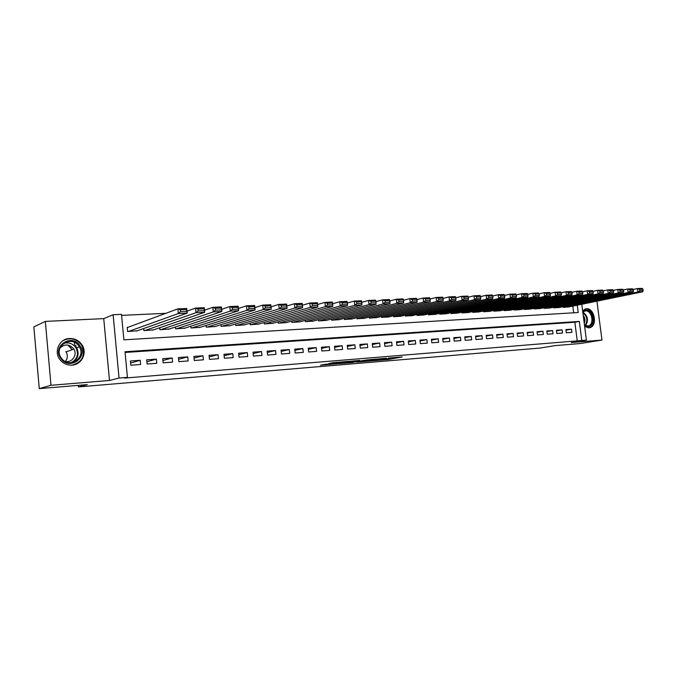 <?xml version="1.0" encoding="UTF-8"?>
<svg xmlns="http://www.w3.org/2000/svg" width="677" height="677" viewBox="0 0 677 677"><rect width="100%" height="100%" fill="white"/><g stroke="black" fill="none" stroke-linecap="round" stroke-linejoin="round"><path stroke-width="1.02" d="M374.423 360.655L388.522 359.462L402.273 356.948L388.293 358.099L391.915 358.031L390.223 358.361L374.423 360.655M68.106 345.109L71.271 348.333M71.982 365.115C81.392 364.751 87.291 353.529 82.408 345.541C79.454 340.776 75.181 338.441 69.579 338.508C59.068 338.644 53.221 352.438 60.49 360.282C63.587 363.71 67.421 365.326 71.982 365.115M584.649 326.475L588.795 327.863L589.929 327.651C597.867 325.679 594.474 307.807 586.341 308.754L582.626 310.65M325.358 364.26L320.416 365.208L336.537 363.794L349.654 361.29L332.669 362.711L328.794 363.591L345.947 361.806L337.044 363.515L325.358 364.26M39.274 388.623L33.85 326.873L45.334 321.406L50.995 385.281L39.274 388.623L87.299 384.621L78.422 386.922L540.221 348.037L554.954 345.634L580.401 343.518L601.963 340.057L571.286 342.57L586.4 340.108L124.526 378.088L127.428 377.351L119.05 378.037L113.118 314.737L121.488 314.356L123.891 339.829L578.2 312.537L577.261 305.209M50.995 385.281L109.488 380.482L119.05 378.037M356.914 362.093L372.799 360.773L386.364 358.26L370.133 359.622L356.914 362.093M352.996 362.491L338.483 363.651L351.625 361.146L359.622 360.409L354.545 361.501L359.098 361.179L368.406 359.724L352.979 362.339M601.963 340.057L596.936 301.172M128.038 327.287L127.217 327.329L127.615 331.535L137.406 330.748M566.302 332.771L571.93 332.356L571.523 329.183L565.904 329.589L566.302 332.771M556.832 333.482L562.528 333.05L562.13 329.86L556.426 330.274L556.832 333.482M547.228 334.193L553.007 333.761L552.601 330.545L546.821 330.968L547.228 334.193M537.479 334.92L543.343 334.48L542.937 331.248L537.073 331.671L537.479 334.92M527.595 335.657L533.544 335.217L533.137 331.95L527.188 332.382L527.595 335.657M517.567 336.401L523.6 335.953L523.194 332.669L517.16 333.109L517.567 336.401M507.395 337.163L513.521 336.706L513.107 333.397L506.988 333.837L507.395 337.163M497.07 337.933L503.282 337.468L502.876 334.133L496.664 334.582L497.07 337.933M486.602 338.712L492.907 338.246L492.492 334.887L486.196 335.343L486.602 338.712M475.973 339.507L482.371 339.025L481.956 335.648L475.559 336.105L475.973 339.507M465.184 340.311L471.674 339.829L471.268 336.418L464.769 336.884L465.184 340.311M454.233 341.123L460.817 340.633L460.411 337.197L453.818 337.671L454.233 341.123M443.113 341.953L449.799 341.453L449.393 337.992L442.699 338.475L443.113 341.953M431.824 342.79L438.62 342.291L438.205 338.805L431.41 339.287L431.824 342.79M420.358 343.645L427.255 343.137L426.848 339.617L419.952 340.116L420.358 343.645M408.713 344.517L415.72 343.992L415.314 340.455L408.307 340.954L408.713 344.517M396.891 345.397L404.008 344.864L403.602 341.301L396.485 341.809L396.891 345.397M384.883 346.294L392.11 345.752L391.704 342.156L384.468 342.68L384.883 346.294M372.68 347.199L380.025 346.658L379.611 343.027L372.265 343.561L372.68 347.199M360.282 348.122L367.738 347.572L367.332 343.916L359.868 344.449L360.282 348.122M347.682 349.061L355.264 348.503L354.85 344.813L347.267 345.363L347.682 349.061M334.87 350.017L342.579 349.442L342.173 345.727L334.463 346.285L334.87 350.017M321.854 350.991L329.691 350.407L329.284 346.658L321.448 347.225L321.854 350.991M308.627 351.972L316.591 351.38L316.184 347.606L308.213 348.181L308.627 351.972M295.172 352.979L303.271 352.378L302.864 348.562L294.766 349.146L295.172 352.979M281.488 353.995L289.722 353.386L289.316 349.544L281.082 350.136L281.488 353.995M267.576 355.036L275.954 354.409L275.547 350.534L267.17 351.143L267.576 355.036M253.426 356.085L261.94 355.45L261.534 351.549L253.012 352.158L253.426 356.085M239.023 357.16L247.697 356.517L247.283 352.573L238.617 353.199L239.023 357.16M224.375 358.251L233.193 357.6L232.786 353.622L223.969 354.257L224.375 358.251M209.464 359.369L218.443 358.692L218.036 354.68L209.066 355.332L209.464 359.369M194.299 360.494L203.43 359.817L203.024 355.763L193.893 356.424L194.299 360.494M178.846 361.645L188.147 360.951L187.749 356.872L178.449 357.541L178.846 361.645M163.123 362.821L172.593 362.11L172.195 357.989L162.725 358.675L163.123 362.821M147.112 364.014L156.759 363.295L156.353 359.132L146.714 359.825L147.112 364.014M577.278 341.216L574.858 322.252L125.084 352.455M140.224 360.299L130.407 361.002L130.805 365.225L140.63 364.497L140.224 360.299L130.602 363.033M165.806 313.324L121.581 315.372M573.656 312.816L572.801 306.122M568.697 306.96L563.078 307.341L563.002 306.715M559.295 307.485L553.6 307.874L553.524 307.231M549.766 308.01L543.986 308.407L543.91 307.747M540.094 308.543L534.238 308.949L534.153 308.272M530.294 309.093L524.353 309.499L524.269 308.805M520.351 309.643L514.325 310.049L514.232 309.338M510.255 310.201L504.145 310.616L504.052 309.888M500.024 310.768L493.821 311.192L493.728 310.438M489.64 311.335L483.344 311.775L483.251 310.997M479.096 311.919L472.707 312.359L472.614 311.564M468.399 312.512L461.917 312.96L461.824 312.139M457.542 313.112L450.967 313.569L450.865 312.723M446.524 313.722L439.847 314.187L439.737 313.316M435.336 314.34L428.549 314.813L428.448 313.916M423.971 314.966L417.091 315.457L416.981 314.526M412.437 315.609L405.447 316.1L405.337 315.143M400.725 316.252L393.616 316.76L393.506 315.77M388.826 316.912L381.608 317.42L381.489 316.404M376.734 317.581L369.405 318.105L369.287 317.048M364.454 318.258L357.007 318.791L356.881 317.699M351.981 318.943L344.407 319.493L344.28 318.359M339.295 319.646L331.603 320.204L331.476 319.028M326.407 320.356L318.588 320.923L318.452 319.705M313.307 321.084L305.361 321.66L305.217 320.39M299.987 321.812L291.905 322.404L291.762 321.084M286.447 322.565L278.23 323.166L278.086 321.795M272.679 323.318L264.318 323.936L264.165 322.506M258.673 324.088L250.168 324.723L250.016 323.225M244.422 324.875L235.782 325.527L235.621 323.961M229.935 325.671L221.134 326.339L220.964 324.706M215.184 326.483L206.231 327.169L206.062 325.451M200.18 327.313L191.066 328.007L190.889 326.204M184.906 328.15L175.631 328.861L175.445 326.974M169.36 329.005L159.916 329.741L159.721 327.744M153.527 329.868L143.913 330.63L143.71 328.523M74.385 342.393L74.597 344.678M78.287 385.365L78.422 386.922M109.488 380.482L103.742 318.622L45.334 321.406M103.742 318.622L113.118 314.737M581.771 340.48L579.334 321.414L125.017 351.744L127.428 377.351M581.805 304.278L586.4 340.108M574.858 322.252L579.334 321.414M571.523 329.183L565.972 330.173M562.13 329.86L556.502 330.875M552.601 330.545L546.898 331.578M542.937 331.248L537.149 332.297M533.137 331.95L527.273 333.033M523.194 332.669L517.245 333.769M513.107 333.397L507.073 334.523M502.876 334.133L496.749 335.284M492.492 334.887L486.281 336.063M481.956 335.648L475.652 336.85M471.268 336.418L464.862 337.645M460.411 337.197L453.912 338.458M449.393 337.992L442.8 339.287M438.205 338.805L431.511 340.125M426.848 339.617L420.045 340.98M415.314 340.455L408.409 341.851M403.602 341.301L396.587 342.731M391.704 342.156L384.578 343.628M379.611 343.027L372.375 344.542M367.332 343.916L359.986 345.465M354.85 344.813L347.386 346.412M342.173 345.727L334.582 347.377M329.284 346.658L321.567 348.359M316.184 347.606L308.34 349.349M302.864 348.562L294.893 350.373M289.316 349.544L281.217 351.405M275.547 350.534L267.305 352.463M261.534 351.549L253.156 353.538M247.283 352.573L238.769 354.638M232.786 353.622L224.121 355.755M218.036 354.68L209.218 356.906M203.024 355.763L194.054 358.074M187.749 356.872L178.618 359.267M172.195 357.989L162.903 360.494M156.353 359.132L146.901 361.746M75.807 345.27L75.985 347.242M370.691 360.917L383.867 358.556L375.676 359.445L367.188 361.036L370.691 360.917M349.205 362.5L358.675 361.374L349.205 362.5L349.112 361.628M563.552 307.316L637.836 292.032L642.651 291.804L568.24 307.053M639.782 290.687L637.836 292.032L637.379 288.588L642.194 288.377L642.964 289.155L639.596 289.307L639.782 290.687L643.15 290.535L642.964 289.155M633.181 289.468L637.379 288.588L639.596 289.307M642.651 291.804L643.15 290.535M582.753 311.648L585.808 310.176C593.458 309.338 595.675 326.534 587.932 326.695L584.547 325.645M584.505 325.341L588.338 325.992C594.685 324.393 591.952 310.1 585.453 310.878L582.804 312.055C587.881 315.88 588.762 320.466 585.444 325.832M583.236 315.423C585.055 317.987 585.393 320.653 584.259 323.411M588.525 327.871L589.21 327.71C597.097 325.755 593.729 308.01 585.656 308.957L584.894 309.059M79.844 345.583C88.848 357.448 69.088 371.004 60.795 358.387C51.672 346.252 71.847 332.966 79.844 345.583M61.269 357.989L61.768 358.649C69.604 368.973 86.326 357.524 79.336 346.844L78.887 346.15C71.483 334.472 52.823 346.776 61.269 357.989M65.838 351.498L66.109 351.913C67.937 355.298 67.683 358.48 65.339 361.45M59.957 348.113C64.603 343.798 69.139 343.984 73.581 348.663L73.852 349.087C77.77 354.883 72.007 363.126 65.144 361.416M72.287 365.089C82.34 362.051 85.547 355.594 81.917 345.719L81.24 344.644C76.061 338.492 69.926 337.214 62.834 340.802M71.804 349.315L67.92 345.075M75.443 346.785L75.333 345.583M554.082 307.84L628.104 292.489L632.987 292.261L558.83 307.578M630.059 291.135L628.104 292.489L627.647 289.02L632.53 288.808L633.291 289.595L629.872 289.748L630.059 291.135L633.477 290.975L633.291 289.595M623.373 289.925L627.647 289.02L629.872 289.748M632.987 292.261L633.477 290.975M544.469 308.373L618.228 292.955L623.187 292.718L549.292 308.111M620.183 291.584L618.228 292.955L617.771 289.46L622.73 289.24L623.475 290.027L620.005 290.188L620.183 291.584L623.661 291.423L623.475 290.027M613.421 290.382L617.771 289.46L620.005 290.188M623.187 292.718L623.661 291.423M534.728 308.915L608.191 293.42L613.227 293.183L539.62 308.644M610.163 292.041L608.191 293.42L607.734 289.9L612.77 289.68L613.506 290.475L609.977 290.636L610.163 292.041L613.684 291.88L613.506 290.475M603.309 290.856L607.734 289.9L609.977 290.636M613.227 293.183L613.684 291.88M524.853 309.465L598.003 293.894L603.122 293.657L529.812 309.194M599.974 292.515L598.003 293.894L597.546 290.348L602.657 290.12L603.376 290.932L599.797 291.093L599.974 292.515L603.562 292.346L603.376 290.932M593.035 291.33L597.546 290.348L599.797 291.093M603.122 293.657L603.562 292.346M514.825 310.024L587.653 294.385L592.849 294.14L519.86 309.744M589.633 292.989L587.653 294.385L587.196 290.805L592.392 290.577L593.086 291.389L589.447 291.55L589.633 292.989L593.272 292.819L593.086 291.389M582.601 291.812L587.196 290.805L589.447 291.55M592.849 294.14L593.272 292.819M504.661 310.591L577.142 294.876L582.423 294.63L509.764 310.303M579.131 293.463L577.142 294.876L576.686 291.271L581.958 291.034L582.643 291.855L578.945 292.024L579.131 293.463L582.829 293.293L582.643 291.855M572.006 292.303L576.686 291.271L578.945 292.024M582.423 294.63L582.829 293.293M494.337 311.166L566.463 295.375L571.828 295.121L499.516 310.878M568.452 293.953L566.463 295.375L565.997 291.745L571.363 291.508L572.023 292.337L568.274 292.498L568.452 293.953L572.209 293.784L572.023 292.337M483.869 311.742L555.614 295.883L555.148 292.219L560.598 291.982L561.241 292.819L557.425 292.989L557.611 294.453L561.428 294.275L561.241 292.819L565.997 291.745L568.274 292.498M571.828 295.121L572.209 293.784M557.611 294.453L555.614 295.883L561.055 295.629L489.124 311.454M473.248 312.334L544.587 296.399L544.122 292.709L549.656 292.464L550.283 293.302L546.407 293.479L546.593 294.96L550.469 294.783L550.283 293.302L555.148 292.219L557.425 292.989M561.055 295.629L561.428 294.275M546.593 294.96L544.587 296.399L550.122 296.137L478.58 312.038M539.146 293.843L544.122 292.709L546.407 293.479M550.122 296.137L550.469 294.783M462.459 312.935L533.374 296.924L539.002 296.661L467.875 312.63M535.389 295.468L533.374 296.924L532.909 293.2L538.537 292.955L539.146 293.801L535.202 293.979L535.389 295.468L539.332 295.29L539.146 293.801M527.832 294.368L532.909 293.2L535.202 293.979M539.002 296.661L539.332 295.29M451.517 313.544L521.984 297.457L527.705 297.186L457.009 313.239M523.998 295.993L521.984 297.457L521.518 293.7L527.239 293.454L527.823 294.309L523.812 294.487L523.998 295.993L528.009 295.807L527.823 294.309M516.323 294.91L521.518 293.7L523.812 294.487M527.705 297.186L528.009 295.807M440.405 314.162L510.399 297.998L516.212 297.728L445.982 313.849M512.421 296.526L510.399 297.998L509.933 294.216L515.747 293.953L516.314 294.825L512.235 295.011L512.421 296.526L516.5 296.34L516.314 294.825M504.627 295.468L509.933 294.216L512.235 295.011M516.212 297.728L516.5 296.34M429.116 314.788L498.627 298.549L504.534 298.278L434.786 314.466M500.658 297.068L498.627 298.549L498.154 294.732L504.069 294.47L504.61 295.35L500.464 295.536L500.658 297.068L504.797 296.873L504.61 295.35M492.729 296.027L498.154 294.732L500.464 295.536M504.534 298.278L504.797 296.873M417.667 315.423L486.645 299.116L492.661 298.828L423.413 315.101M488.684 297.609L486.645 299.116L486.179 295.265L492.196 294.994L492.712 295.883L488.498 296.069L488.684 297.609L492.898 297.423L492.712 295.883M480.628 296.602L486.179 295.265L488.498 296.069M492.661 298.828L492.898 297.423M406.031 316.066L474.467 299.683L480.585 299.395L411.87 315.744M476.515 298.168L474.467 299.683L474.002 295.798L480.12 295.527L480.611 296.424L476.329 296.619L476.515 298.168L480.797 297.973L480.611 296.424M468.323 297.186L474.002 295.798L476.329 296.619M480.585 299.395L480.797 297.973M394.217 316.726L462.078 300.258L468.298 299.97L400.149 316.396M464.134 298.735L462.078 300.258L461.612 296.348L467.832 296.069L468.298 296.975L463.94 297.169L464.134 298.735L468.492 298.54L468.298 296.975M455.807 297.787L461.612 296.348L463.94 297.169M468.298 299.97L468.492 298.54M382.209 317.395L449.477 300.85L455.807 300.554L388.234 317.056M451.534 299.319L449.477 300.85L449.012 296.898L455.333 296.619L455.782 297.533L451.347 297.736L451.534 299.319L455.968 299.116L455.782 297.533M443.071 298.396L449.012 296.898L451.347 297.736M455.807 300.554L455.968 299.116M370.023 318.072L436.657 301.451L443.088 301.147L376.141 317.725M438.713 299.903L436.657 301.451L436.183 297.465L442.623 297.186L443.037 298.108L438.527 298.303L438.713 299.903L443.223 299.699L443.037 298.108M430.115 299.014L436.183 297.465L438.527 298.303M443.088 301.147L443.223 299.699M357.634 318.757L423.599 302.06L430.157 301.756L363.845 318.41M425.672 300.503L423.599 302.06L423.133 298.041L429.683 297.753L430.073 298.684L425.486 298.887L425.672 300.503L430.259 300.292L430.073 298.684M416.922 299.649L423.133 298.041L425.486 298.887M430.157 301.756L430.259 300.292M345.042 319.451L410.321 302.687L416.99 302.374L351.363 319.104M412.395 301.113L410.321 302.687L409.847 298.625L416.524 298.337L416.88 299.276L412.208 299.488L412.395 301.113L417.066 300.893L416.88 299.276M403.5 300.3L409.847 298.625L412.208 299.488M416.99 302.374L417.066 300.893M332.246 320.162L396.798 303.321L403.594 303L338.669 319.806M398.88 301.73L396.798 303.321L396.333 299.226L403.12 298.929L403.45 299.877L398.694 300.089L398.88 301.73L403.636 301.51L403.45 299.877M389.825 300.96L396.333 299.226L398.694 300.089M403.594 303L403.636 301.51M319.248 320.89L383.03 303.965L389.944 303.643L325.772 320.526M385.12 302.357L383.03 303.965L382.564 299.835L389.478 299.53L389.774 300.486L384.934 300.706L385.12 302.357L389.96 302.137L389.774 300.486M375.913 301.637L382.564 299.835L384.934 300.706M389.944 303.643L389.96 302.137M306.021 321.626L369.016 304.616L376.057 304.286L312.664 321.253M371.106 303L369.016 304.616L368.542 300.453L375.583 300.139L375.853 301.113L370.92 301.333L371.106 303L376.04 302.771L375.853 301.113M361.738 302.331L368.542 300.453L370.92 301.333M376.057 304.286L376.04 302.771M292.582 322.37L354.74 305.285L361.907 304.955L299.336 321.998M356.838 303.651L354.74 305.285L354.266 301.079L361.442 300.766L361.67 301.747L356.644 301.967L356.838 303.651L361.856 303.423L361.67 301.747M347.301 303.042L354.266 301.079L356.644 301.967M361.907 304.955L361.856 303.423M278.916 323.132L340.192 305.97L347.504 305.623L285.779 322.743M342.3 304.32L340.192 305.97L339.727 301.722L347.03 301.4L347.225 302.391L342.105 302.619L342.3 304.32L347.419 304.083L347.225 302.391M332.593 303.77L339.727 301.722L342.105 302.619M347.504 305.623L347.419 304.083M265.02 323.902L325.383 306.664L332.822 306.317L272.002 323.513M327.49 304.997L325.383 306.664L324.909 302.374L332.356 302.044L332.517 303.051L327.296 303.288L327.49 304.997L332.703 304.76L332.517 303.051M317.606 304.515L324.909 302.374L327.296 303.288M332.822 306.317L332.703 304.76M250.888 324.689L310.286 307.366L317.868 307.011L257.979 324.291M312.393 305.691L310.286 307.366L309.812 303.042L317.403 302.704L317.521 303.719L312.207 303.956L312.393 305.691L317.708 305.445L317.521 303.719M302.365 305.268L309.812 303.042L312.207 303.956M317.868 307.011L317.708 305.445M236.501 325.485L294.893 308.086L294.427 303.719L302.162 303.381L302.627 307.73L243.728 325.087M286.836 306.038L294.427 303.719L296.822 304.65L297.008 306.393L302.433 306.148L302.238 304.405L296.822 304.65M302.433 306.148L302.627 307.73L294.893 308.086L297.008 306.393M302.238 304.405L302.162 303.381M221.87 326.297L279.212 308.822L278.746 304.413L286.625 304.066L287.09 308.458L229.224 325.891M271.003 306.833L278.746 304.413L281.141 305.352L281.336 307.113L286.853 306.859L286.667 305.099L281.141 305.352M286.853 306.859L287.09 308.458L279.212 308.822L281.336 307.113M286.667 305.099L286.625 304.066M206.984 327.126L263.226 309.575L262.752 305.115L270.792 304.76L271.257 309.194L214.465 326.712M254.865 307.646L262.752 305.115L265.156 306.063L265.342 307.849L270.978 307.586L270.792 305.809L265.156 306.063M270.978 307.586L271.257 309.194L263.226 309.575L265.342 307.849M270.792 305.809L270.792 304.76M191.836 327.964L246.919 310.337L246.453 305.835L254.645 305.471L255.111 309.948L199.444 327.541M238.414 308.475L246.453 305.835L248.857 306.791L249.043 308.594L254.789 308.331L254.594 306.537L248.857 306.791M254.789 308.331L255.111 309.948L246.919 310.337L249.043 308.594M254.594 306.537L254.645 305.471M176.409 328.819L230.282 311.115L229.816 306.571L238.177 306.199L238.642 310.726L184.152 328.396M221.624 309.338L229.816 306.571L232.228 307.536L232.414 309.355L238.27 309.093L238.084 307.273L232.228 307.536M238.27 309.093L238.642 310.726L230.282 311.115L232.414 309.355M238.084 307.273L238.177 306.199M160.711 329.691L213.323 311.911L212.857 307.316L221.379 306.943L221.844 311.513L168.598 329.259M204.496 310.218L212.857 307.316L215.269 308.297L215.455 310.134L221.43 309.863L221.244 308.027L215.269 308.297M221.43 309.863L221.844 311.513L213.323 311.911L215.455 310.134M221.244 308.027L221.379 306.943M144.717 330.579L196.008 312.715L195.543 308.086L204.242 307.697L204.708 312.309L152.748 330.139M187.021 311.132L195.543 308.086L197.963 309.076L198.149 310.929L204.242 310.65L204.056 308.797L197.963 309.076M204.242 310.65L204.708 312.309L196.008 312.715L198.149 310.929M204.056 308.797L204.242 307.697M128.435 331.485L178.339 313.544L177.882 308.864L186.759 308.467L187.224 313.129L136.619 331.036M127.242 327.583L177.882 308.864L180.294 309.863L180.48 311.742L186.708 311.454L186.522 309.584L180.294 309.863M186.708 311.454L187.224 313.129L178.339 313.544L180.48 311.742M186.522 309.584L186.759 308.467M388.429 358.632L388.522 359.462M386.575 358.861L386.669 359.69M367.594 360.096L367.687 360.926M354.621 360.824L354.689 361.467M354.037 360.866L354.13 361.696M352.125 361.069L352.218 361.933M336.833 362.288L336.892 362.847M334.895 362.449L334.963 363.084M584.979 325.62C588.008 320.813 587.306 316.481 582.88 312.639M76.239 347.123L76.679 347.817C79.497 354.02 78.05 358.928 72.337 362.525M70.983 362.694C77.533 359.182 79.107 354.088 75.706 347.403C72.498 343.366 68.428 342.046 63.494 343.442M82.408 345.541L81.909 345.719M589.929 327.651L588.685 327.871M367.095 360.189L367.188 361.036M354.469 360.833L354.545 361.501M348.723 361.696L348.824 362.584M587.331 326.17L588.338 325.992M73.852 349.087L66.109 351.913M79.336 346.844L76.679 347.817C79.471 354.029 77.999 358.937 72.287 362.533"/></g></svg>
